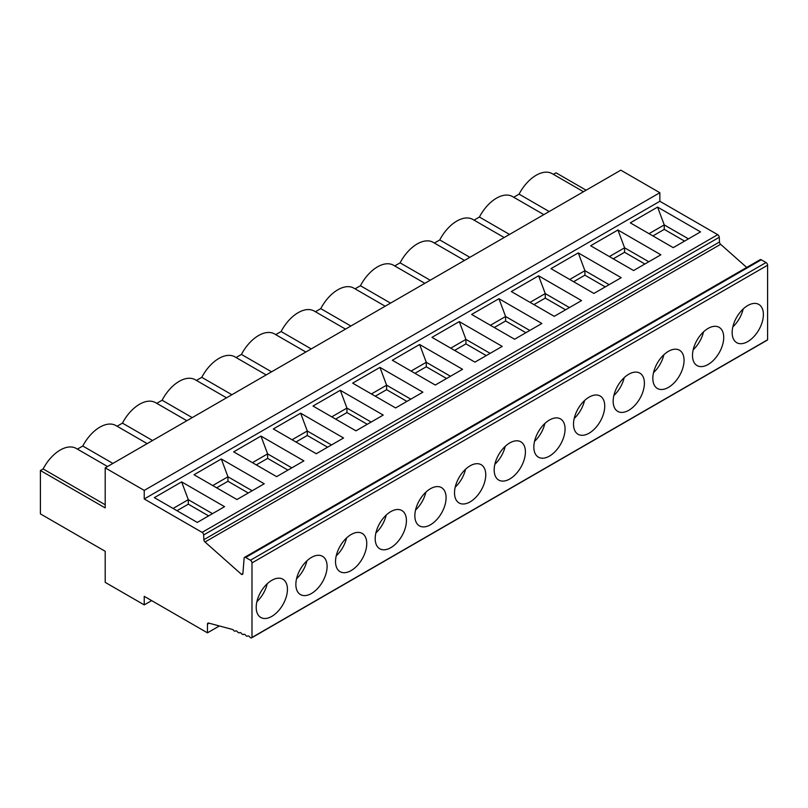 <?xml version="1.0" encoding="UTF-8"?>
<svg xmlns="http://www.w3.org/2000/svg" width="808" height="808" viewBox="0 0 808 808"><rect width="100%" height="100%" fill="white"/><g stroke="black" fill="none" stroke-linecap="round" stroke-linejoin="round"><path stroke-width="1.21" d="M584.527 400.566A22.079 12.746 -60 0 1 574.195 418.463M554.258 316.342L581.538 300.586L538.603 275.801L511.312 291.547L554.258 316.342M424.836 283.325L393.546 265.256A32.017 18.483 120 0 0 360.429 285.739L355.055 288.84M390.547 303.121L360.429 285.739M549.198 211.534L519.079 194.142L513.706 197.243M502.212 346.39L459.277 321.594L431.987 337.35L474.932 362.136L502.212 346.39M490.133 353.359L465.933 339.39L459.277 321.594M644.895 264.014L624.584 252.278L613.262 258.812M529.795 330.462L505.596 316.494L505.596 320.978L494.274 327.513M525.907 332.704L505.596 320.978M700.526 231.896L657.591 207.101L630.301 222.857L673.246 247.642L700.526 231.896M688.446 238.865L664.247 224.897L657.591 207.101M586.133 190.203L556.015 172.811L553.369 174.346M241.491 574.357L242.895 573.539A2.192 1.262 -120 0 1 242.451 574.387A2.192 1.262 -120 0 1 241.491 574.357L205.01 541.996A2.192 1.262 -120 0 1 203.858 539.693L203.646 534.967A2.192 1.262 60 0 0 202.101 532.371L144.238 498.97L144.238 490.406L105.202 467.862L620.817 170.175L659.853 192.718L659.853 201.283L717.716 234.684A2.192 1.262 60 0 1 719.261 237.279L719.474 242.016A2.192 1.262 -120 0 0 720.615 244.309L746.713 267.448M242.895 573.539L244.117 558.217A2.192 1.262 60 0 1 244.561 557.358L760.177 259.671A2.192 1.262 60 0 1 761.267 259.782L766.055 262.539A2.192 1.262 60 0 1 767.6 265.226L767.6 339.764A2.192 1.262 60 0 1 767.277 340.138L251.662 637.825A2.192 1.262 60 0 1 249.712 636.926A2.192 1.262 -120 0 0 247.763 636.027A2.192 1.262 -120 0 0 247.682 636.078A2.192 1.262 60 0 1 247.602 636.138A2.192 1.262 60 0 1 245.652 635.24A2.192 1.262 -120 0 0 243.703 634.341A2.192 1.262 -120 0 0 243.622 634.391A2.192 1.262 60 0 1 243.541 634.452A2.192 1.262 60 0 1 241.592 633.553A2.192 1.262 -120 0 0 239.643 632.654A2.192 1.262 -120 0 0 239.552 632.715A2.192 1.262 60 0 1 239.471 632.765A2.192 1.262 60 0 1 237.522 631.866A2.192 1.262 -120 0 0 235.572 630.967A2.192 1.262 -120 0 0 235.492 631.028A2.192 1.262 60 0 1 235.411 631.078A2.192 1.262 60 0 1 233.462 630.179A2.192 1.262 -120 0 0 232.886 629.584L208.605 623.069A2.192 1.262 -120 0 0 207.909 623.14A2.192 1.262 -120 0 0 207.454 624.14L207.454 632.836L219.372 625.958M385.174 306.222L353.884 288.163A32.017 18.483 120 0 0 320.766 308.636L315.393 311.736M350.884 326.028L320.766 308.636M703.515 331.876A22.079 12.746 -60 0 1 693.183 349.763M708.111 328.422A22.079 12.746 120 0 0 693.789 347.531A22.079 12.746 120 0 0 696.688 365.337A22.079 12.746 120 0 0 697.062 365.58A22.079 12.746 120 0 0 719.15 352.823A22.079 12.746 120 0 0 719.15 327.331A22.079 12.746 120 0 0 708.111 328.422M569.458 307.565L545.259 293.587L538.603 275.801M565.57 309.807L545.259 298.081L533.937 304.616M668.448 351.318A22.079 12.746 120 0 0 654.126 370.428A22.079 12.746 120 0 0 657.025 388.244A22.079 12.746 120 0 0 657.399 388.476A22.079 12.746 120 0 0 679.488 375.72A22.079 12.746 120 0 0 679.488 350.228A22.079 12.746 120 0 0 668.448 351.318M663.853 354.773A22.079 12.746 -60 0 1 653.52 372.66M649.036 233.674L664.247 224.897L664.247 229.381L652.925 235.916M514.595 339.239L541.875 323.483L498.94 298.697L471.65 314.443L514.595 339.239M430.209 280.224L400.091 262.842L394.718 265.943M648.784 261.762L624.584 247.793L624.584 252.278M530.058 302.364L545.259 293.587L545.259 298.081M144.238 498.97L659.853 201.283M593.92 293.445L621.2 277.689L578.265 252.894L550.975 268.65L593.92 293.445M633.583 270.539L660.863 254.793L617.928 229.997L590.638 245.753L633.583 270.539M448.894 377.174L462.55 369.286L419.615 344.491L392.324 360.247L435.27 385.042L448.894 377.174M273.336 428.947L316.281 453.732L343.562 437.986L300.626 413.191L273.336 428.947M352.662 383.144L395.607 407.939L422.887 392.183L379.952 367.387L352.662 383.144M312.999 406.04L355.944 430.836L383.224 415.08L340.289 390.294L312.999 406.04M233.674 451.844L276.619 476.639L303.899 460.883L260.964 436.088L233.674 451.844M221.301 458.984L194.011 474.74L236.956 499.536L264.236 483.78L221.301 458.984L227.957 476.781L227.957 481.265L216.635 487.8M224.573 506.677L181.638 481.891L154.348 497.637L197.293 522.433L224.573 506.677M411.07 371.064L426.271 362.287L426.271 366.771L414.948 373.306M450.47 376.265L426.271 362.287L419.615 344.491M212.757 485.558L227.957 476.781L252.157 490.759M252.419 462.661L267.62 453.884L260.964 436.088M292.082 439.764L307.282 430.987L300.626 413.191M208.616 515.898L188.294 504.172L176.972 510.707M112.908 463.418L82.79 446.026L77.417 449.127M425.877 492.163A22.079 12.746 -60 0 1 415.544 510.05M207.454 632.836L144.238 596.334L144.238 604.899L105.202 582.366L105.202 551.298L40.4 513.888L40.4 470.498L105.202 507.919L105.202 467.862M151.662 600.617L144.238 604.899M446.592 378.508L426.271 366.771M173.094 508.454L188.294 499.677L181.638 481.891M231.896 394.718L201.778 377.336L196.405 380.437M244.561 557.358A2.192 1.262 60 0 1 245.662 557.47L250.44 560.227A2.192 1.262 60 0 1 251.985 562.913L251.985 637.451A2.192 1.262 60 0 1 251.662 637.825M339.724 571.438A22.079 12.746 120 0 0 340.097 571.67A22.079 12.746 120 0 0 362.186 558.914A22.079 12.746 120 0 0 362.186 533.421A22.079 12.746 120 0 0 351.147 534.512A22.079 12.746 120 0 0 336.825 553.621A22.079 12.746 120 0 0 339.724 571.438M346.551 537.966A22.079 12.746 -60 0 1 336.219 555.854M327.604 447.198L307.282 435.472L295.96 442.006M152.571 440.522L122.452 423.129L117.079 426.23M186.86 420.726L155.57 402.657A32.017 18.483 120 0 0 122.452 423.129M147.197 443.622L115.908 425.553A32.017 18.483 120 0 0 82.79 446.026M105.202 504.768L43.127 468.933L40.4 470.498M331.482 444.956L307.282 430.987L307.282 435.472M305.848 352.025L274.558 333.957A32.017 18.483 120 0 0 241.441 354.429L236.067 357.53M271.559 371.821L241.441 354.429M367.266 424.301L346.945 412.575L335.623 419.11M406.929 401.404L386.608 389.668L375.286 396.203M419.049 525.634A22.079 12.746 120 0 0 419.423 525.867A22.079 12.746 120 0 0 441.511 513.12A22.079 12.746 120 0 0 441.511 487.618A22.079 12.746 120 0 0 430.472 488.709A22.079 12.746 120 0 0 416.15 507.818A22.079 12.746 120 0 0 419.049 525.634M212.494 513.656L188.294 499.677L188.294 504.172M371.145 422.059L346.945 408.08L346.945 412.575M410.807 399.162L386.608 385.184L386.608 389.668M386.214 515.06A22.079 12.746 -60 0 1 375.882 532.957M306.889 560.863A22.079 12.746 -60 0 1 296.556 578.75M543.824 214.635L512.535 196.566A32.017 18.483 120 0 0 479.417 217.039L474.044 220.14M509.535 234.431L479.417 217.039M628.786 374.215A22.079 12.746 120 0 0 614.464 393.324A22.079 12.746 120 0 0 617.362 411.141A22.079 12.746 120 0 0 617.736 411.373A22.079 12.746 120 0 0 639.825 398.627A22.079 12.746 120 0 0 639.825 373.124A22.079 12.746 120 0 0 628.786 374.215M624.19 377.669A22.079 12.746 -60 0 1 613.858 395.556M538.037 456.934A22.079 12.746 120 0 0 538.411 457.176A22.079 12.746 120 0 0 560.5 444.42A22.079 12.746 120 0 0 560.5 418.918A22.079 12.746 120 0 0 549.46 420.019A22.079 12.746 120 0 0 535.138 439.128A22.079 12.746 120 0 0 538.037 456.934M544.865 423.463A22.079 12.746 -60 0 1 534.532 441.36M589.123 397.122A22.079 12.746 120 0 0 574.801 416.231A22.079 12.746 120 0 0 577.7 434.037A22.079 12.746 120 0 0 578.074 434.27A22.079 12.746 120 0 0 600.162 421.524A22.079 12.746 120 0 0 600.162 396.021A22.079 12.746 120 0 0 589.123 397.122M609.121 284.669L584.921 270.69L578.265 252.894M490.395 325.271L505.596 316.494L498.94 298.697M609.373 256.57L624.584 247.793L617.928 229.997M569.711 279.467L584.921 270.69L584.921 275.174L573.599 281.709M684.558 241.107L664.247 229.381M450.733 348.167L465.933 339.39L465.933 343.875L454.611 350.409M486.254 355.601L465.933 343.875M605.232 286.911L584.921 275.174M345.511 329.129L314.221 311.06A32.017 18.483 120 0 0 281.103 331.533L275.73 334.633M311.221 348.925L281.103 331.533M659.853 192.718L144.238 490.406M509.798 442.915A22.079 12.746 120 0 0 495.476 462.024A22.079 12.746 120 0 0 498.374 479.841A22.079 12.746 120 0 0 498.748 480.073A22.079 12.746 120 0 0 520.837 467.317A22.079 12.746 120 0 0 520.837 441.825A22.079 12.746 120 0 0 509.798 442.915M505.202 446.37A22.079 12.746 -60 0 1 494.87 464.257M251.985 637.451L767.6 339.764M747.774 305.525A22.079 12.746 120 0 0 733.452 324.634A22.079 12.746 120 0 0 736.351 342.441A22.079 12.746 120 0 0 736.724 342.673A22.079 12.746 120 0 0 758.813 329.927A22.079 12.746 120 0 0 758.813 304.424A22.079 12.746 120 0 0 747.774 305.525M390.809 511.615A22.079 12.746 120 0 0 376.488 530.725A22.079 12.746 120 0 0 379.386 548.531A22.079 12.746 120 0 0 379.76 548.763A22.079 12.746 120 0 0 401.849 536.017A22.079 12.746 120 0 0 401.849 510.515A22.079 12.746 120 0 0 390.809 511.615M470.135 465.812A22.079 12.746 120 0 0 455.813 484.921A22.079 12.746 120 0 0 458.712 502.738A22.079 12.746 120 0 0 459.085 502.97A22.079 12.746 120 0 0 481.174 490.224A22.079 12.746 120 0 0 481.174 464.721A22.079 12.746 120 0 0 470.135 465.812M311.484 557.409A22.079 12.746 120 0 0 297.162 576.518A22.079 12.746 120 0 0 300.061 594.335A22.079 12.746 120 0 0 300.435 594.567A22.079 12.746 120 0 0 322.523 581.821A22.079 12.746 120 0 0 322.523 556.318A22.079 12.746 120 0 0 311.484 557.409M271.821 580.306A22.079 12.746 120 0 0 257.5 599.415A22.079 12.746 120 0 0 260.398 617.231A22.079 12.746 120 0 0 260.772 617.464A22.079 12.746 120 0 0 282.861 604.717A22.079 12.746 120 0 0 282.861 579.215A22.079 12.746 120 0 0 271.821 580.306M107.535 466.519L76.245 448.45A32.017 18.483 120 0 0 43.127 468.933M226.523 397.819L195.233 379.75A32.017 18.483 120 0 0 162.115 400.233L156.742 403.333M266.185 374.922L234.896 356.853A32.017 18.483 120 0 0 201.778 377.336M464.499 260.429L433.209 242.36A32.017 18.483 120 0 0 400.091 262.842M504.162 237.532L472.872 219.463A32.017 18.483 120 0 0 439.754 239.936L434.381 243.036M583.487 191.728L552.197 173.659A32.017 18.483 120 0 0 519.079 194.142M743.178 308.969A22.079 12.746 -60 0 1 732.846 326.866M469.872 257.328L439.754 239.936M248.278 493.001L227.957 481.265M287.941 470.104L267.62 458.368L256.298 464.903M291.819 467.852L267.62 453.884L267.62 458.368M331.745 416.867L346.945 408.08L340.289 390.294M371.407 393.961L386.608 385.184L379.952 367.387M267.226 583.76A22.079 12.746 -60 0 1 256.894 601.647M465.539 469.266A22.079 12.746 -60 0 1 455.207 487.153M192.233 417.625L162.115 400.233M202.101 532.371L717.716 234.684M203.646 534.967L719.261 237.279M203.858 539.693L719.474 242.016M245.662 557.47L761.267 259.782M250.44 560.227L766.055 262.539M205.01 541.996L720.615 244.309M251.985 562.913L767.6 265.226M207.454 624.14L209.08 623.2"/></g></svg>
